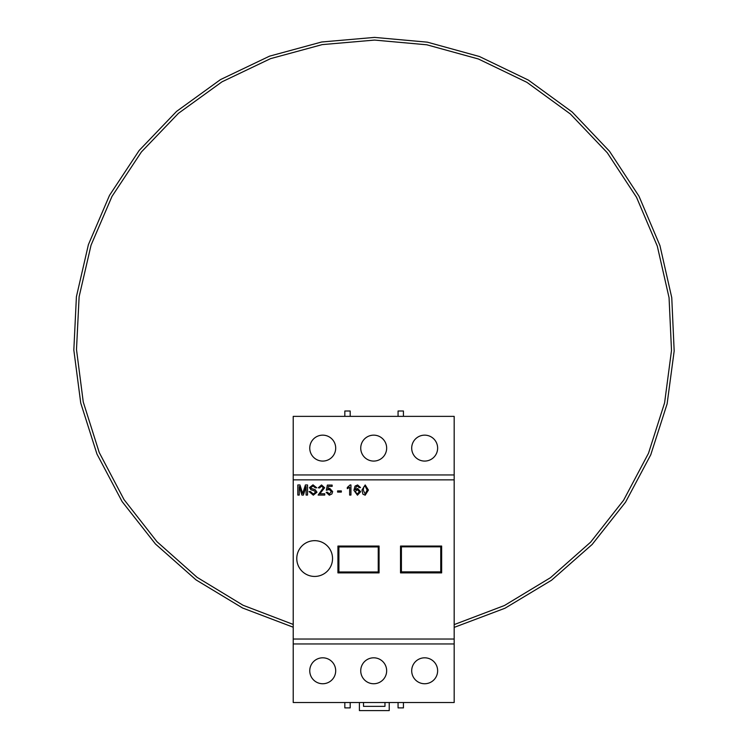 <?xml version="1.0" encoding="UTF-8"?>
<svg xmlns="http://www.w3.org/2000/svg" width="748" height="748" viewBox="0 0 748 748"><rect width="100%" height="100%" fill="white"/><g stroke="black" fill="none" stroke-linecap="round" stroke-linejoin="round"><path stroke-width="1.12" d="M332.542 558.55A17.887 17.887 0 0 0 314.656 540.664A17.887 17.887 0 0 0 296.778 558.55A17.887 17.887 0 0 0 314.656 576.437A17.887 17.887 0 0 0 332.542 558.55A17.887 17.887 0 0 0 314.656 540.664A17.887 17.887 0 0 0 296.778 558.55A17.887 17.887 0 0 0 314.656 576.437A17.887 17.887 0 0 0 332.542 558.55M378.245 571.968L378.245 546.928L338.9 546.928L338.9 571.968L378.245 571.968M411.699 670.778A12.968 12.968 0 0 0 424.668 683.747A12.968 12.968 0 0 0 437.636 670.778A12.968 12.968 0 0 0 424.668 657.81A12.968 12.968 0 0 0 411.699 670.778M360.732 670.778A12.968 12.968 0 0 0 373.701 683.747A12.968 12.968 0 0 0 386.66 670.778A12.968 12.968 0 0 0 373.701 657.81A12.968 12.968 0 0 0 360.732 670.778M309.756 670.778A12.968 12.968 0 0 0 322.725 683.747A12.968 12.968 0 0 0 335.693 670.778A12.968 12.968 0 0 0 322.725 657.81A12.968 12.968 0 0 0 309.756 670.778M411.699 448.117A12.968 12.968 0 0 0 424.668 461.077A12.968 12.968 0 0 0 437.636 448.117A12.968 12.968 0 0 0 424.668 435.149A12.968 12.968 0 0 0 411.699 448.117M360.732 448.117A12.968 12.968 0 0 0 373.701 461.077A12.968 12.968 0 0 0 386.66 448.117A12.968 12.968 0 0 0 373.701 435.149A12.968 12.968 0 0 0 360.732 448.117M309.756 448.117A12.968 12.968 0 0 0 322.725 461.077A12.968 12.968 0 0 0 335.693 448.117A12.968 12.968 0 0 0 322.725 435.149A12.968 12.968 0 0 0 309.756 448.117M400.526 572.884L441.657 572.884L441.657 546.059L400.526 546.059L400.526 572.884M379.068 546.059L337.928 546.059L337.928 572.884L379.068 572.884L379.068 546.059M454.176 474.943L293.216 474.943L293.216 416.365L454.176 416.365L454.176 479.861L293.216 479.861L293.216 702.522L454.176 702.522L454.176 643.953L293.216 643.953M454.176 479.861L454.176 639.035L293.216 639.035M454.176 639.035L454.176 643.953M293.216 474.943L293.216 479.861M440.75 571.874L440.75 546.835L401.405 546.835L401.405 571.874L440.75 571.874M299.237 495.064L297.816 495.064L297.816 484.956L299.957 484.956L302.669 493.53L305.408 484.956L307.531 484.956L307.531 495.064L306.11 495.064L306.11 486.509L303.408 495.064L301.921 495.064L299.237 486.509L299.237 495.064M313.319 495.195L309.083 491.567L310.514 491.567L313.253 494.026L315.562 492.259L314.487 490.894L310.962 489.781L309.476 487.593L312.982 484.826L316.731 487.808L315.301 487.808L313.038 485.994L310.897 487.5L311.262 488.397L315.235 489.753L316.984 492.193L313.319 495.195M319.817 493.764L324.763 493.764L324.763 495.064L318.152 495.064L323.332 487.761L321.49 486.125L319.583 487.939L318.283 487.808L321.518 484.956L324.632 487.743L319.817 493.764M329.326 495.195L326.184 492.343L327.484 492.212L329.335 494.026L331.364 491.67L329.344 489.491L326.315 490.267L327.353 485.087L332.149 485.087L332.149 486.378L328.409 486.378L327.895 488.996L329.7 488.322L332.664 491.595L331.888 493.96L329.326 495.195M341.34 492.081L337.591 492.081L337.591 490.912L341.34 490.912L341.34 492.081M350.934 484.956L350.934 495.064L349.634 495.064L349.634 487.191L347.306 488.678L347.306 487.481L350.101 484.956L350.934 484.956M357.6 484.956L360.517 487.546L359.227 487.677L357.516 486.125L356.413 486.424L355.207 489.79L357.666 488.453L360.648 491.735L357.451 495.195L353.916 490.333L355.01 486.106L357.6 484.956M355.207 491.707L357.357 494.026L359.349 491.773L357.301 489.622L355.207 491.707M362.93 494.222L361.948 490.08L365.183 484.956L368.418 490.08L365.183 495.195L362.93 494.222M363.238 490.071L365.183 494.026L367.128 490.071L365.164 486.125L363.827 486.817L363.238 490.071M403.434 416.365L403.434 411.007L398.067 411.007L398.067 416.365M398.067 702.522L398.067 707.889L403.434 707.889L403.434 702.522M344.828 416.365L344.828 411.007L350.195 411.007L350.195 416.365M350.195 702.522L350.195 707.889L344.828 707.889L344.828 702.522M389.222 702.522L389.222 710.6L359.405 710.6L359.405 702.522M384.968 702.522L384.968 706.346L363.509 706.346L363.509 702.522M454.176 627.385L504.984 608.236L551.528 580.242L592.154 544.46L625.552 502.16L650.76 454.793L667.113 403.883L674.172 350.99L671.76 297.695L659.942 245.587L639.007 196.247L609.498 151.246L572.239 112.06L528.378 80.092L479.431 56.511L427.342 42.159L374.552 37.4L321.677 41.991L269.523 56.165L220.51 79.587L176.556 111.405L139.175 150.451L109.517 195.35L88.404 244.624L76.408 296.722L73.828 350.045L80.737 403.022L96.96 454.055L122.092 501.553L155.444 543.983L196.041 579.896L242.539 607.984L293.216 627.217M454.176 624.599L504.442 605.515L550.472 577.69L590.611 542.169L623.608 500.234L648.488 453.288L664.598 402.845L671.508 350.457L669.058 297.685L657.296 246.101L636.511 197.266L607.254 152.723L570.331 113.958L526.882 82.317L478.402 58.989L426.818 44.796L374.542 40.083L322.192 44.618L270.552 58.643L221.997 81.822L178.463 113.303L141.419 151.938L112.004 196.378L91.06 245.148L79.12 296.722L76.492 349.522L83.252 401.985L99.241 452.54L124.037 499.617L156.977 541.702L197.098 577.344L243.081 605.263L293.216 624.43"/></g></svg>

